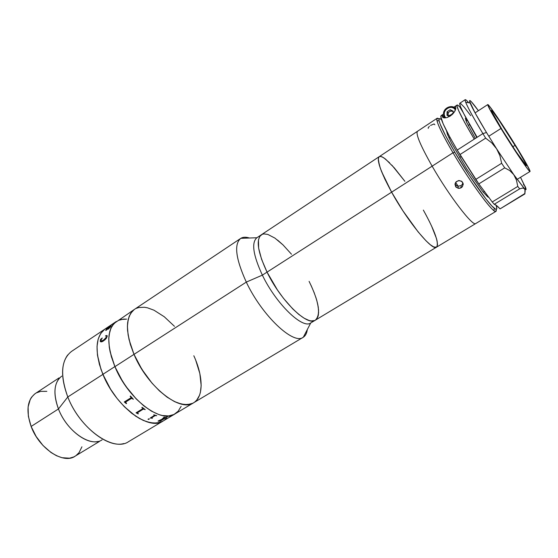 <?xml version="1.0" encoding="UTF-8"?>
<svg xmlns="http://www.w3.org/2000/svg" width="558" height="558" viewBox="0 0 558 558"><rect width="100%" height="100%" fill="white"/><g stroke="black" fill="none" stroke-linecap="round" stroke-linejoin="round"><path stroke-width="0.84" d="M115.952 321.743L112.207 325.774L110.812 328.439L109.075 334.96L108.768 338.769L109.291 347.278L110.135 351.903L114.913 366.655L134.004 354.365C125.152 331.717 125.313 316.714 134.485 309.355C125.313 316.714 125.152 331.717 134.004 354.365L114.913 366.655L119.81 376.671L125.836 386.303L136.389 399.103L143.957 405.98L151.56 411.19L158.863 414.559L162.315 415.508L168.628 415.947L173.97 414.475L168.593 415.954L162.273 415.501L158.828 414.545L151.518 411.169L143.915 405.945L136.347 399.061L129.149 390.795L122.662 381.512L114.892 366.599C106.334 344.091 106.829 329.046 116.371 321.457C106.822 329.053 106.334 344.119 114.913 366.655C127.991 399.075 161.171 424.052 174.87 413.987C161.164 424.066 127.949 399.04 114.892 366.599L111.349 356.653L109.284 347.229L108.768 338.72L109.773 331.473L110.826 328.404L113.951 323.514L134.471 309.362M176.23 413.053L178.183 411.204L181.12 406.329M126.554 319.134L123.583 319.099L118.254 320.404M193.821 355.76C203.328 376.399 203.816 396.884 193.57 402.806C180.422 412.578 147.465 386.98 134.004 354.365L129.031 339.557L127.566 330.545L127.412 326.437L127.642 322.65L129.205 316.191L132.148 311.371L134.506 309.341M195.746 360.287L199.841 373.546L201.166 385.543L200.399 392.358L199.513 395.301L196.744 400.107L194.881 401.906L196.744 400.107L199.513 395.301L200.399 392.358L201.166 385.543L199.841 373.546L195.746 360.287M134.087 309.634L130.509 313.561L128.242 319.225L127.412 326.437L128.11 334.933L130.328 344.377L134.004 354.365L141.927 369.403L152.006 383.137L159.421 390.879L167.002 397.094L174.417 401.544L177.96 403.05L184.545 404.606L190.25 404.194L192.705 403.281L187.516 404.641L181.343 404.076L174.417 401.544L167.002 397.094L159.421 390.879L152.006 383.137L145.094 374.195L139.005 364.458L134.004 354.365L246.294 282.104L262.365 275.129C253.116 255.111 251.281 242.653 256.875 237.743C251.281 242.625 253.109 255.097 262.365 275.129L267.038 272.13C257.719 252.07 255.815 239.626 261.325 234.792C255.815 239.626 257.719 252.07 267.038 272.13L261.562 259.24L258.64 248.164L258.466 239.891L259.847 236.271L261.339 234.785M136.305 308.351L138.782 307.528L144.389 307.263L147.458 307.807L153.98 310.199L164.275 316.756L174.466 326.318L164.275 316.756L153.98 310.199L147.458 307.807L144.389 307.263L138.782 307.528L136.305 308.351M116.35 321.464L71.563 351.387C61.136 359.547 59.873 374.746 67.797 396.975L102.902 374.383C94.49 351.931 95.174 336.83 104.953 329.081L109.487 327.079L104.953 329.081C95.188 336.816 94.49 351.896 102.881 374.327L114.892 366.599L102.881 374.327C115.694 406.649 149.049 431.292 163.089 421.025C149.056 431.278 115.736 406.684 102.902 374.383L67.797 396.975C60.906 378.394 60.878 364.381 67.72 354.944M110.128 326.904L109.508 327.971L107.945 328.85M58.674 379.028C53.763 386.01 53.694 395.992 58.457 408.958L67.797 396.975L58.457 408.958C52.891 393.132 54.007 382.181 61.805 376.106M59.099 377.885L35.391 393.481C27.244 399.772 25.821 410.765 31.122 426.458L58.457 408.958L31.122 426.458L36.151 436.502L42.973 445.451L50.924 452.447L56.477 455.712L61.959 457.706L69.562 458.195L73.935 456.876L99.331 441.517M75.846 455.746L79.055 452.629L81.921 446.812M46.851 391.346L40.797 391.36L36.549 392.797M34.673 393.983L31.527 397.254L30.292 399.319L28.095 406.963L28.36 416.296L31.122 426.458C39.179 448.73 63.396 464.507 75.079 456.249M102.1 439.837C90.919 447.809 66.876 431.439 58.457 408.958C65.942 428.732 86.002 444.74 98.117 441.413M123.757 443.568C107.401 448.465 78.692 425.398 67.797 396.975C79.94 428.914 113.63 452.405 128.619 441.622L163.062 421.039M166.486 418.2L164.477 420.076M162.176 421.527L156.728 423.069L150.325 422.713L143.218 420.397L135.671 416.184L124.246 406.608L117.061 398.426L110.603 389.219L102.902 374.383L99.429 364.472L97.448 355.055L97.022 346.532L98.131 339.243L100.684 333.461L104.974 329.067M112.374 324.31L111.558 324.826M115.171 322.357L111.753 324.63M110.344 327.086L108.126 329.199L107.527 329.185L107.889 328.285L107.22 328.732L106.062 329.945L106.676 329.994L105.699 330.455L106.564 329.143L110.365 326.235L111.147 325.816L110.344 327.086M107.262 336.125L106.411 338.232L104.723 340.003L102.295 341.573L100.412 341.656L100.489 339.445L102.26 338.015L100.517 340.896L100.789 341.273L102.56 340.778L106.529 337.52L106.899 335.951L105.581 335.811L106.808 335.511L107.262 336.125M181.113 406.357L178.162 411.232L173.95 414.489M118.282 320.39L120.835 319.518L126.589 319.134M114.753 322.726L112.646 324.205M111.621 324.812L112.493 324.233M106.843 335.881L106.55 337.534L105.127 339.048L103.593 340.185L106.969 336.439L103.593 340.185L100.67 341.21L103.572 340.171C102.142 341.203 101.131 341.475 100.531 340.987L100.524 340.68M100.433 341.67L100.28 340.792L100.433 341.67M100.6 339.473L100.259 341.336C100.796 342.166 101.877 342.012 103.509 340.889M102.26 338.043L100.524 339.445M107.094 335.637L105.455 336.083M136.061 412.794L138.426 413.729M141.871 407.5L142.932 408.428M137.338 412.836L143.406 409.021L145.199 409.6M143.329 409.084L137.505 412.627L143.329 409.084L137.38 412.746L138.147 413.917L136.047 412.801L142.855 408.637L141.851 407.514L142.151 407.333L145.213 409.614L143.329 409.084M153.736 414.789L156.721 415.682L155.089 415.612L151.504 417.858L155.089 415.591L156.693 415.668M150.255 418.019L152.397 418.256M154.65 415.25L150.235 418.033L152.432 418.27L151.504 417.858M158.8 421.046L161.966 419.414L159.595 420.307L162.706 419.365L160.146 420.927L162.72 419.386L159.093 420.676L158.904 421.137L160.146 420.927M163.961 417.377L161.834 419.302L158.137 420.99L160.662 421.025M162.42 419.232L164.777 417.189M165.824 417.307L167.316 417.042M166.493 417.342L160.571 420.92L166.493 417.342M158.095 421.171L160.446 421.018M163.675 417.342L164.812 417.189L162.392 419.253L166.047 417.356M170.302 416.554L169.862 416.819M169.611 417.126L174.842 414.001M148.316 419.497L148.372 418.912L149.411 418.918L148.316 419.497M124.281 401.955L126.289 403.629L124.267 401.962L131.088 397.721L130.446 396.027L133.369 399.256L131.535 398.342L125.571 402.074L126.575 403.455M104.555 329.359L100.698 333.44L98.145 339.208L97.029 346.483L97.441 355L100.963 369.34L105.134 379.335L110.568 389.163L117.02 398.377L124.211 406.566L131.793 413.366L139.437 418.5L146.803 421.785L153.596 423.131L159.553 422.539L163.117 421.011M164.457 420.097L166.465 418.228M148.037 419.288L149.432 418.96M130.167 396.201L131.172 397.568M125.55 402.109L131.618 398.279L133.362 399.249M107.854 328.334L107.568 329.304M106.794 329.785L106.027 330.162M110.896 325.998L107.129 328.683L105.734 330.503M111.147 325.823L110.351 326.291M109.933 327.476L110.038 326.849L108.168 328.097L107.959 328.857L109.933 327.476M429.381 126.303L428.153 127.866L428.293 128.361M309.097 281.358C319.009 301.683 321.08 314.628 315.319 320.194C307.458 326.653 280.89 300.971 267.038 272.13L277.431 289.965L283.45 298.265L292.748 308.909L298.732 314.37L304.243 318.269L309.069 320.473L311.162 320.927L314.635 320.543L311.162 320.927L309.069 320.473L304.243 318.269L298.732 314.37L292.748 308.909L283.45 298.265L277.431 289.965L267.038 272.13L452.998 152.773C440.973 131.995 435.672 120.507 437.088 118.296L439.034 118.987C437.116 117.564 436.419 118.101 436.942 120.577C438.309 126.024 443.659 136.759 452.998 152.773L454.805 152.222C445.716 136.675 440.492 126.241 439.132 120.94C438.567 118.359 439.362 117.94 441.504 119.691L440.332 118.875L439.132 118.819L439.041 120.514L440.095 123.96L445.556 135.657L454.805 152.222L452.998 152.773C467.827 178.142 487.894 206.348 493.816 210.526C495.832 212.061 496.606 211.656 496.153 209.32L495.936 211.37C493.99 214.481 470.568 182.871 452.998 152.773L432.143 166.165C449.274 196.13 473.1 227.043 475.758 223.528C473.1 227.043 449.274 196.13 432.143 166.165C420.439 145.45 415.543 133.836 417.454 131.311C415.543 133.836 420.439 145.45 432.143 166.165L391.618 192.168C380.528 171.606 376.406 159.755 379.259 156.631C376.406 159.755 380.528 171.606 391.618 192.168L262.365 275.129C276.126 303.936 302.764 329.478 310.757 322.942L315.305 320.208M455.035 183.931L456.486 185.674L457.937 186.233L461.027 185.626L461.278 187.683L459.771 188.283L458.167 188.297L455.607 186.658L455.084 183.694L455.746 182.264L458.432 180.576L461.515 181.176L463.189 183.68L462.463 186.602L461.278 187.683L461.027 185.626L462.191 184.552L462.924 182.822M496.097 205.198L496.808 208.378L496.243 209.32L495.539 209.131L491.793 205.902L485.816 198.794L469.327 175.498L454.805 152.222C469.229 176.844 488.682 204.263 494.423 208.399C496.878 210.268 497.436 209.201 496.097 205.198M446.512 130.802L447.439 134.415L451.548 143.141L466.809 168.997L482.768 191.596L487.671 196.862L489.101 197.56M461.926 187.195L458.969 188.36L456.095 187.244L454.979 184.468L456.277 181.664L459.241 180.506L462.129 181.671L463.238 184.44L461.926 187.195M434.842 124.755L434.096 123.939L430.539 125.431M515.118 145.31C522.651 157.642 526.417 164.429 526.403 165.663C526.103 166.863 513.053 147.633 502.395 130.181L516.227 151.874L526.271 165.649L524.743 161.757L518.103 150.221L499.194 120.556L492.819 111.677L491.41 110.456L491.703 111.433L502.395 130.181C494.946 117.94 491.298 111.342 491.445 110.372C491.968 109.466 504.837 128.514 515.118 145.31L512.851 146.733L515.118 145.31M461.159 156.47L459.632 157.454L461.159 156.47M488.773 136.257L500.958 128.473C491.961 113.686 487.559 105.72 487.755 104.583C488.424 103.523 503.965 126.554 516.359 146.782C525.483 161.715 530.044 169.946 530.051 171.48C529.716 172.966 513.904 149.677 500.958 128.473L488.773 136.257M469.745 124.671L476.818 137.491M516.359 146.782L525.88 162.81L530.058 171.076L529.912 171.466L528.949 170.56L527.184 168.356L521.507 160.383L500.958 128.473L491.145 111.844L487.713 104.667L489.478 106.236L497.213 117.02L516.359 146.782M465.198 99.673L459.785 103.258C458.948 105.085 464.73 116.427 477.132 137.289L482.886 133.592C470.401 112.716 464.5 101.41 465.198 99.673C465.602 99.45 466.767 100.468 468.685 102.728C465.33 98.794 464.326 98.633 465.679 102.254C467.876 107.715 473.609 118.163 482.886 133.592L457.218 150.067L459.918 154.594L485.662 138.147L482.886 133.592L486.492 132.511C477.725 117.975 472.263 108.126 470.108 102.951C468.343 98.11 471.105 100.698 478.401 110.7L471.196 101.577L469.822 100.475L469.508 101.089L475.186 113.079L486.492 132.511L482.886 133.592L485.662 138.147L491.71 142.841L496.599 148.784L486.492 132.511L496.599 148.784L499.905 155.71L501.649 163.271L475.751 179.404L459.918 154.594L485.662 138.147L491.71 142.841L496.599 148.784L499.905 155.71L501.649 163.271L504.704 167.853L509.754 170.567L513.792 174.689L516.443 180.088L517.782 186.428L519.665 188.869L522.56 188.06L524.457 188.646L513.792 174.689L496.599 148.784L513.792 174.689L516.443 180.088L517.782 186.428L492.233 201.961L494.228 204.291L519.665 188.869L517.782 186.428L492.233 201.961L494.228 204.291L496.543 205.539L500.059 208.88C497.317 205.958 495.371 204.43 494.228 204.291L519.665 188.869L522.56 188.06L524.457 188.646L525.183 190.703L524.848 193.947L500.059 208.88L524.952 193.48M460.35 107.84L461.271 108.552L460.35 107.84M459.799 106.927L463.217 112.611L459.799 106.927L457.86 105.211L456.967 105.204L456.932 105.86L458.55 110.47L464.57 122.321L474.265 139.123C461.912 118.275 456.186 106.913 457.093 105.043C457.469 104.813 458.376 105.441 459.799 106.927M466.809 119.412L465.742 120.109M466.216 118.324L465.337 118.268L466.648 122.3L475.346 138.433M459.708 103.335L460.364 106.404L463.663 113.49L477.132 137.289L457.218 150.067L478.827 183.896L492.233 201.961L478.827 183.896L504.704 167.853L501.649 163.271L475.751 179.404L478.827 183.896L504.704 167.853L509.754 170.567L513.792 174.689L524.973 189.497L524.848 193.947M470.778 115.687L464.207 107.171L460.72 103.572M462.059 110.254L460.531 107.715L462.059 110.254M466.125 121.086L467.304 120.319M525.51 189.253L525.05 186.233L523.488 184.635M525.42 187.572L520.516 177.304L524.401 185.249M442.215 116.545L443.436 117.731L442.215 116.545L442.494 114.739L444.377 117.912L442.494 114.739L443.91 113.797L442.389 114.788L442.215 116.545L442.78 117.403L442.215 116.545M453.068 113.665L450.362 115.98L446.874 117.619L444.259 117.898L442.78 117.403L444.803 117.926M455.753 105.929L455.753 108.803L454.421 111.935L452.029 114.697L447.202 117.522M457.093 105.043L455.746 105.936L455.753 108.803L454.972 110.986M453.891 107.185L455.677 105.999L453.891 107.185M451.436 110.791L450.299 111.223M441.064 115.666C439.739 117.808 445.124 129.275 457.218 150.067L449.839 137.108L443.122 123.737L440.771 116.573L441.064 115.666L442.389 114.788M441.957 115.75L441.287 115.59M525.05 186.233C526.592 189.741 526.389 190.543 524.457 188.646L526.061 189.476L525.05 186.233M451.422 114.571L453.194 112.8L451.422 114.571L448.29 115.89L451.422 114.571M448.318 115.938L447.935 112.646L447.063 111.774L447 115.297L449.497 116.51L447 115.297L447.063 111.774L450.173 109.71L453.215 111.649M444.6 117.926L444.308 117.487L444.768 117.926L444.308 117.487L444.9 116.685C440.953 110.651 451.84 103.397 455.342 109.78L455.44 109.954M455.788 108.601L451.966 106.634L455.788 108.601M443.701 112.423L444.029 116.943M453.18 113.546L453.222 111.181L450.173 109.71L453.222 111.181L453.18 113.546M447.879 115.722L447.907 114.404C448.479 111.746 450.027 110.721 452.552 111.328L453.215 111.781M445.842 117.843L444.9 116.685L444.308 117.487M444.9 116.685L444.196 114.571L444.384 112.256L445.451 110.093L447.223 108.405L449.434 107.443L451.757 107.373L453.828 108.189L455.342 109.78M249.44 238.022C245.911 236.871 243.037 236.976 240.805 238.336C233.837 244.027 235.664 258.619 246.294 282.104C235.741 258.814 233.858 244.258 240.658 238.433C242.904 236.983 245.834 236.843 249.44 238.022M311.064 285.389L314.391 293.222L311.064 285.389M315.723 296.968L316.825 300.546L315.723 296.968M317.669 303.936L318.569 310.004L318.374 314.928L317.858 316.895L315.981 319.72L317.858 316.895L318.611 312.62L318.255 307.095L316.825 300.546M274.913 238.099L267.805 234.416L263.934 233.914L262.323 234.283L263.934 233.914L267.805 234.416L274.913 238.099L283.025 244.913L291.485 254.225L283.025 244.913L277.535 240.052M134.004 354.365C147.465 386.98 180.422 412.578 193.57 402.806L303.168 337.311C293.508 345.158 262.12 315.772 246.294 282.104L134.004 354.365M303.322 337.213L310.743 322.949C302.736 329.45 276.119 303.922 262.365 275.129L246.294 282.104C262.204 315.968 293.801 345.402 303.322 337.213C305.505 335.783 306.837 333.231 307.312 329.555C306.823 333.314 305.449 335.902 303.168 337.311M262.323 234.283L259.847 236.271L258.466 239.891L258.64 248.164L261.562 259.24L267.038 272.13C280.89 300.971 307.458 326.653 315.319 320.194L436.495 247.187C432.492 251.463 407.919 221.875 391.618 192.168L384.853 179.076L380.312 168.244L378.352 160.627L378.296 158.911L379.049 156.791L437.088 118.296M423.348 210.094C434.877 230.921 439.258 243.288 436.502 247.18L495.936 211.37M425.628 214.223L429.73 222.147L425.628 214.223M431.508 225.878L436.461 238.489L431.508 225.878M436.858 246.887L437.528 244.683L437.081 240.91L437.528 244.683L436.858 246.887L435.066 247.375L433.761 246.95L430.358 244.753L426.012 240.791L418.082 231.828L402.988 210.938L391.618 192.168L402.988 210.938L418.082 231.828L426.012 240.791L430.358 244.753L433.761 246.95L436.516 247.173M436.502 247.18C432.492 251.463 407.919 221.875 391.618 192.168L381.553 171.536L379.363 165.308L378.296 158.911L379.049 156.791L379.845 156.393L382.216 156.903L385.522 159.079L394.318 167.881L404.892 181.315L391.897 165.175M437.081 240.91L436.461 238.489M389.61 162.797L383.765 157.788L380.912 156.428M455.621 182.452L458.202 186.274L455.621 182.452M174.87 413.987L193.549 402.82M163.089 421.025L172.617 415.333M436.942 120.577L439.132 120.94M458.069 186.253L458.299 188.318M493.816 210.526L494.423 208.399M484.581 191.38L483.256 192.189M475.074 112.876L487.755 104.59M517.126 179.383L530.044 171.48M469.662 124.532L468.19 125.487M449.964 137.338L448.981 137.972M465.679 102.254L470.108 102.951M455.774 108.677C452.329 104.234 443.875 107.457 443.505 113.4M240.805 238.336L256.875 237.743L261.311 234.806M134.485 309.355L240.658 238.433M261.325 234.792L379.245 156.638"/></g></svg>

